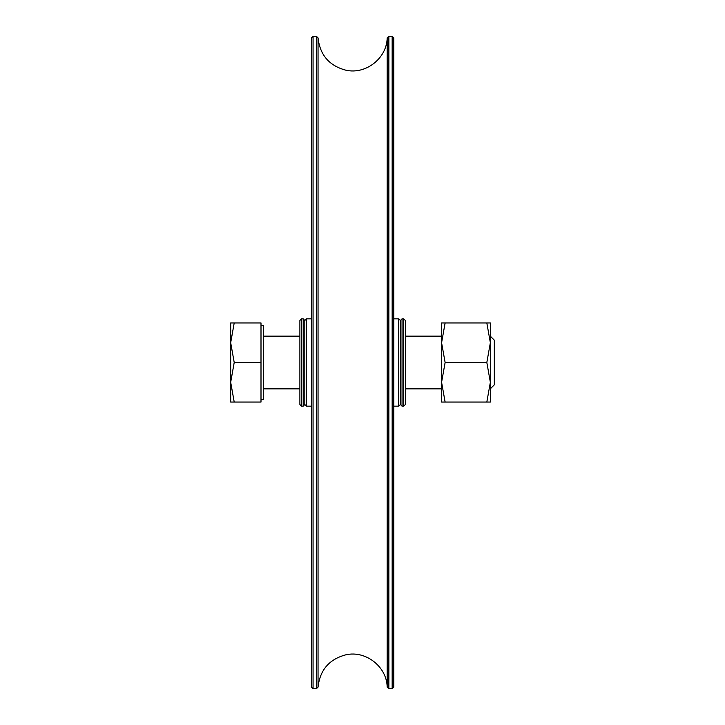 <?xml version="1.0" encoding="UTF-8"?>
<svg xmlns="http://www.w3.org/2000/svg" width="725" height="725" viewBox="0 0 725 725"><rect width="100%" height="100%" fill="white"/><g stroke="black" fill="none" stroke-linecap="round" stroke-linejoin="round"><path stroke-width="1.09" d="M313.064 36.25L311.424 37.899L311.424 687.101L313.064 688.75L313.064 36.25L316.363 36.25L316.363 688.75L318.048 687.101L318.048 37.899L316.363 36.25M392.162 36.25L392.162 688.75L393.811 687.101L393.811 37.899L392.162 36.25L388.863 36.25L388.863 688.75L392.162 688.75M318.048 37.899C319.942 54.991 329.195 65.748 345.807 70.18C365.699 74.829 386.851 58.335 387.177 37.899L387.177 687.101L388.863 688.75M400.399 320.486L400.399 404.514L402.049 406.163L402.049 318.837L400.399 320.486L398.75 318.837L393.811 318.837M400.399 404.514L398.75 406.163L398.75 318.837M403.689 406.163L405.338 404.514L405.338 320.486L403.689 318.837L403.689 406.163L402.049 406.163M304.826 404.514L304.826 320.486L303.186 318.837L303.186 406.163L304.826 404.514L306.476 406.163L311.424 406.163M304.826 320.486L306.476 318.837L306.476 406.163M301.537 318.837L299.887 320.486L299.887 404.514L301.537 406.163L301.537 318.837L303.186 318.837M490.363 388.772L494.314 384.821L494.314 340.179L490.363 336.228M230.686 382.274L234.211 402.049L230.686 402.049L230.686 342.726L234.211 362.5L230.686 382.274M230.686 322.951L234.211 322.951L230.686 342.726L230.686 322.951M234.211 362.5L261 362.5L261 322.951L234.211 322.951M261 362.5L261 402.049L234.211 402.049M261 325.443L263.637 325.443L263.637 399.557L261 399.557M490.363 342.726L490.363 402.049L486.828 402.049L490.363 382.274L486.828 362.5L490.363 342.726L486.828 322.951L490.363 322.951L490.363 342.726M441.588 342.726L441.588 322.951L445.123 322.951L441.588 342.726L445.123 362.5L441.588 382.274L441.588 342.726M441.588 402.049L441.588 382.274L445.123 402.049L441.588 402.049M486.828 402.049L445.123 402.049M486.828 362.5L445.123 362.5M486.828 322.951L445.123 322.951M313.064 688.75L316.363 688.75M387.177 37.899L388.863 36.25M318.048 687.101C319.942 670.009 329.195 659.252 345.807 654.82C365.699 650.171 386.851 666.665 387.177 687.101M398.75 406.163L393.811 406.163M403.689 318.837L402.049 318.837M306.476 318.837L311.424 318.837M301.537 406.163L303.186 406.163M263.637 388.863L299.887 388.863M405.338 388.863L441.588 388.863M263.637 336.137L299.887 336.137M405.338 336.137L441.588 336.137"/></g></svg>
